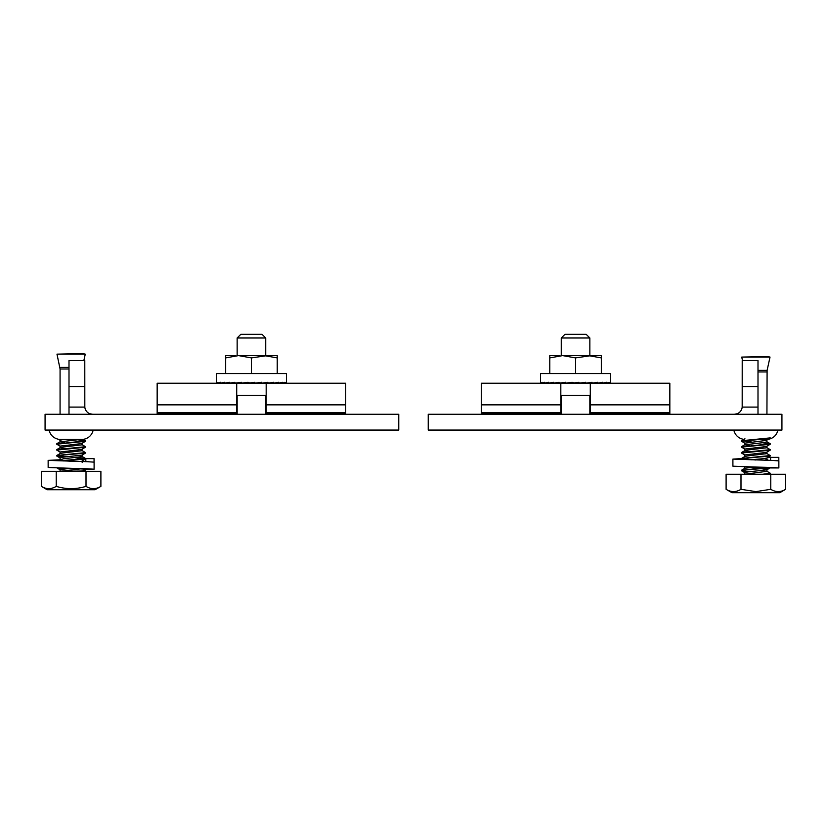 <?xml version="1.0" encoding="UTF-8"?>
<svg xmlns="http://www.w3.org/2000/svg" width="827" height="827" viewBox="0 0 827 827"><rect width="100%" height="100%" fill="white"/><g stroke="black" fill="none" stroke-linecap="round" stroke-linejoin="round"><path stroke-width="1.24" d="M266.18 383.221L266.18 413.748L345.727 413.748L345.727 383.221L157.161 383.221L157.161 413.748L236.708 413.748L236.708 383.221M286.431 383.221L286.431 373.556L216.457 373.556L216.457 383.221M85.853 469.219L71.122 468.33L87.497 468.775L94.102 469.219L85.853 469.219M94.102 469.219L94.102 462.148L87.497 461.704L48.142 460.381L48.152 467.472L71.122 468.33M48.142 460.381L59.523 459.791M85.822 461.652L85.822 458.644L94.061 458.644L94.061 462.107M71.122 461.259L56.391 460.391L59.12 460.029M84.612 458.84L85.822 458.644M60.071 471.256L60.071 469.684L69.933 468.309M60.071 459.471L60.071 457.9L63.307 457.155L82.049 455.077L85.408 453.124L60.95 455.232L56.825 456.07L64.682 457.011M60.071 453.578L60.071 452.007L78.937 449.795L82.049 449.185L85.408 447.231L56.743 450.084L60.185 452.131M60.071 447.686L60.071 446.115L78.937 443.903L82.049 443.293L85.408 441.339L56.743 444.192L60.185 446.239M64.682 442.745L60.071 441.856L60.071 440.212L63.772 439.426M75.164 457.713L85.408 459.016L63.224 460.939M57.084 467.958L64.682 468.795M85.15 470.501L82.545 471.318L73.117 471.318M84.519 471.318L85.408 470.811M59.957 471.318L80.591 468.888M82.173 460.846L82.173 462.479M58.045 460.649L63.307 458.799L82.173 456.587L82.173 454.953M82.049 450.56L85.501 452.617L56.825 455.46L60.185 453.506L63.307 452.907L82.173 450.694L82.173 449.061M64.682 448.637L60.071 447.748M82.049 444.668L85.501 446.725L56.825 449.568L60.185 447.614L63.307 447.014L82.173 444.802L82.173 443.158M60.071 441.856L80.178 439.488M60.071 471.318L81.284 471.039L85.501 470.294L83.124 468.868M56.236 471.318L41.35 471.318L41.35 486.369C46.322 489.388 51.284 489.388 56.236 486.369L56.236 471.318L86.008 471.318L86.008 486.369C76.105 489.388 66.181 489.388 56.236 486.369M41.35 486.369L47.191 489.739L95.043 489.739L100.894 486.369L100.894 471.318L86.008 471.318M77.562 439.799L85.501 440.832L57.094 443.985M56.825 455.46L67.08 456.773M77.562 457.476L85.501 458.509L60.185 460.794M69.003 368.997L60.071 368.997L56.98 354.142L85.264 354.142L82.814 353.605L56.98 354.142M100.894 486.369C95.942 489.388 90.98 489.388 86.008 486.369M49.02 430.071C50.437 435.384 53.858 438.506 59.275 439.426L82.969 439.426C88.406 438.527 91.818 435.405 93.224 430.071M744.827 474.202L744.827 472.63L748.063 471.886L766.815 469.819L770.175 467.865L745.716 469.974L741.592 470.811L749.438 471.741M744.724 474.264L766.929 471.318L766.929 469.684L763.693 468.94L748.817 467.555M751.019 459.802L763.693 458.634L766.815 458.024L770.175 456.07L745.716 458.179L741.499 458.923L743.556 459.43M744.827 456.525L744.827 454.953L763.693 452.741L766.815 452.131L770.175 450.177L741.499 453.031L744.951 455.077M744.827 450.632L744.827 449.061L763.693 446.849L766.815 446.239L770.175 444.285L741.499 447.138L744.951 449.185M749.438 445.691L744.827 444.802L744.827 443.158L766.815 440.346M770.175 438.393L741.499 441.246L744.951 443.293M769.906 473.447L767.301 474.264L757.873 474.264M769.286 474.264L770.175 473.757M769.275 467.7L741.592 470.201L744.951 468.247L754.41 467.028M764.313 460.194L766.929 459.533L766.929 457.9M766.815 453.506L770.257 455.563L741.592 458.406L744.951 456.452L748.063 455.853L766.929 453.641L766.929 452.007M749.438 451.583L744.827 450.694M766.815 447.614L770.257 449.671L741.592 452.514L744.951 450.56L748.063 449.96L766.929 447.748L766.929 446.104M744.827 444.802L763.693 442.59L766.929 441.856L766.929 440.212M757.997 370.362L767.105 370.362L766.929 414.275M740.992 474.264L726.106 474.264L726.106 489.315C731.089 492.334 736.04 492.334 740.992 489.315L740.992 474.264L770.764 474.264L770.764 489.315L755.878 491.62L740.992 489.315M726.106 489.315L731.957 492.685L779.809 492.685L785.65 489.315L785.65 474.264L770.764 474.264M770.257 437.886L741.592 440.729L751.836 442.042M762.318 442.745L770.257 443.779L741.85 446.931M741.592 458.406L751.836 459.719M766.815 471.194L770.257 473.24L762.473 474.264M785.65 489.315C780.698 492.334 775.736 492.334 770.764 489.315M767.105 370.362L770.02 357.088L741.736 357.088L742.491 360.531M770.02 357.088L767.58 356.551L741.736 357.088M770.609 467.937L755.878 467.059L772.263 467.503L778.858 467.937L770.609 467.937M778.858 467.937L778.858 460.866L772.263 460.432L732.898 459.099L732.908 466.19L755.878 467.059M732.898 459.099L741.571 458.603M770.588 460.381L770.588 457.372L778.817 457.372L778.817 460.835M755.878 459.988L742.481 458.861M767.342 457.713L770.588 457.372M754.782 439.426L767.725 439.426C773.162 438.527 776.584 435.405 777.98 430.071M733.776 430.071C735.193 435.384 738.614 438.506 744.031 439.426M590.292 383.221L590.292 413.748L669.839 413.748L669.839 383.221L481.273 383.221L481.273 413.748L560.82 413.748L560.82 383.221M610.543 383.221L610.543 373.556L540.569 373.556L540.569 383.221M742.181 407.091L757.997 407.091L757.997 360.531L742.212 360.531L742.181 407.091A7.898 7.898 0 0 1 737.136 413.758L734.314 414.275L737.136 414.275M757.997 407.091L757.997 414.275L757.997 407.091M540.734 382.26L540.734 383.221L540.734 382.26L540.734 383.221L542.078 382.26L542.078 383.221L544.693 382.26L544.693 383.221L548.508 382.26L548.508 383.221L553.356 382.26L553.356 383.221L559.062 382.26L559.062 383.221L565.399 382.26L565.399 383.221L572.129 382.26L572.129 383.221L578.983 382.26L578.983 383.221L585.712 382.26L585.712 383.221L592.049 382.26L592.049 383.221L597.756 382.26L597.756 383.221L602.604 382.26L602.604 383.221L606.418 382.26L606.418 383.221L609.034 382.26L609.034 383.221L610.378 382.26L610.378 383.221L609.075 383.201M216.622 382.26L216.622 383.221L216.622 382.26L216.622 383.221L217.966 382.26L217.966 383.221L220.582 382.26L220.582 383.221L224.396 382.26L224.396 383.221L229.244 382.26L229.244 383.221L234.951 382.26L234.951 383.221L241.288 382.26L241.288 383.221L248.017 382.26L248.017 383.221L254.871 382.26L254.871 383.221L261.601 382.26L261.601 383.221L267.938 382.26L267.938 383.221L273.644 382.26L273.644 383.221L278.492 382.26L278.492 383.221L282.307 382.26L282.307 383.221L284.922 382.26L284.922 383.221L286.266 382.26L286.266 383.221L284.964 383.201M428.231 414.275L781.928 414.275L781.928 430.071L428.231 430.071L428.231 414.275M757.997 386.602L742.212 386.602M561.264 337.985L564.944 334.315L586.167 334.315L589.847 337.985L561.264 337.985L561.264 355.6M561.264 414.275L561.264 395.42M590.292 395.42L560.82 395.42M481.273 412.683L560.82 412.683M590.292 412.683L669.839 412.683M610.378 382.26L610.378 383.221L610.378 382.26M548.26 383.17L553.356 383.139M544.579 383.19L548.508 383.159M542.036 383.201L544.693 383.18M575.561 373.556L575.561 357.905L562.67 355.6L549.779 357.905L549.779 373.556M549.779 357.905L549.779 355.6L559.641 355.6M601.332 357.905L588.452 355.6L601.332 355.6L601.332 373.556M591.47 355.6L575.561 357.905M588.452 355.6L562.67 355.6M540.734 383.221L542.078 383.201M592.049 383.221L587.501 382.953M585.712 383.221L582.911 382.663M578.983 383.221L578.042 383.087L578.042 382.384M565.399 383.221L573.07 382.384M559.062 383.221L565.399 382.808M553.356 383.221L559.062 383.097M597.756 383.221L592.732 383.108M602.604 383.221L598.19 383.139M606.418 383.221L602.852 383.17M609.034 383.221L606.532 383.19M237.153 337.985L240.833 334.315L262.056 334.315L265.736 337.985L237.153 337.985L237.153 355.6M237.153 414.275L237.153 395.42M266.18 395.42L236.708 395.42M157.161 412.683L236.708 412.683M266.18 412.683L345.727 412.683M286.266 382.26L286.266 383.221L286.266 382.26M224.148 383.17L229.244 383.139M220.468 383.19L224.396 383.159M217.925 383.201L220.582 383.18M251.439 373.556L251.439 357.905L238.548 355.6L225.668 357.905L225.668 373.556M225.668 357.905L225.668 355.6L235.53 355.6M277.221 357.905L264.33 355.6L277.221 355.6L277.221 373.556M267.359 355.6L251.439 357.905M264.33 355.6L238.548 355.6M216.622 383.221L217.966 383.201M267.938 383.221L263.389 382.953M261.601 383.221L258.799 382.663M254.871 383.221L253.93 383.087L253.93 382.384M241.288 383.221L248.958 382.384M234.951 383.221L241.288 382.808M229.244 383.221L234.951 383.097M273.644 383.221L268.62 383.108M278.492 383.221L274.078 383.139M282.307 383.221L278.74 383.17M284.922 383.221L282.42 383.19M398.769 414.275L45.072 414.275L45.072 430.071L398.769 430.071L398.769 414.275M92.686 414.275L89.864 413.758A7.898 7.898 0 0 1 84.819 407.091L84.788 360.531L69.003 360.531L84.788 360.531M69.003 414.275L69.003 360.531M84.788 386.602L69.003 386.602M59.895 367.415L69.003 367.415M766.929 371.943L757.997 371.943M481.273 404.848L560.82 404.848M590.292 404.848L669.839 404.848M157.161 404.848L236.708 404.848M266.18 404.848L345.727 404.848M89.864 414.275L89.864 413.758M69.003 407.091L84.819 407.091M60.185 469.819L56.825 467.865M82.049 460.97L85.408 459.016M60.185 458.024L56.825 456.07M60.071 440.284L58.376 439.292M60.071 368.997L60.071 414.275M85.408 440.729L83.134 439.406M56.825 443.675L60.185 441.721M85.408 458.406L82.049 456.452M83.858 360.531L85.264 354.142M744.951 472.765L741.592 470.811M744.827 468.309L744.786 466.769M741.592 440.729L744.951 438.775M770.175 443.675L766.815 441.721M741.592 446.621L744.951 444.668M768.376 460.308L766.929 459.471M742.212 360.531L757.997 360.531M589.847 414.275L589.847 395.42M589.847 355.6L589.847 337.985M540.569 373.556L540.569 382.736M265.736 414.275L265.736 395.42M265.736 355.6L265.736 337.985M216.457 373.556L216.457 382.736"/></g></svg>
